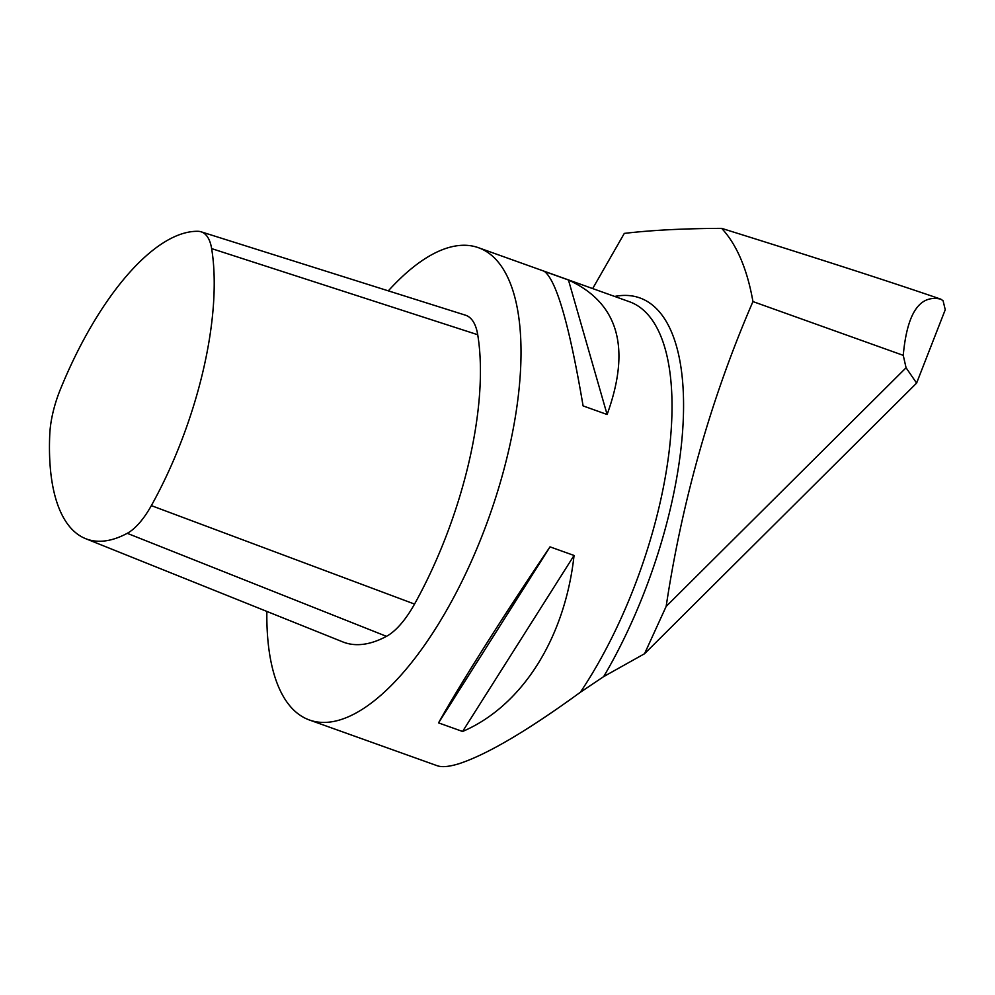 <?xml version="1.0" encoding="UTF-8"?>
<svg xmlns="http://www.w3.org/2000/svg" width="995" height="995" viewBox="0 0 995 995"><rect width="100%" height="100%" fill="white"/><g stroke="black" fill="none" stroke-linecap="round" stroke-linejoin="round"><path stroke-width="1.49" d="M211.636 248.601A64.277 25.833 -70.3 0 0 201.102 231.81A64.277 25.833 -70.3 0 0 198.067 231.313A220.343 88.567 -70.3 0 0 60.297 389.58A64.277 25.833 -70.3 0 0 49.75 434.579A220.343 88.567 -70.3 0 0 85.607 538.656A220.343 88.567 -70.3 0 0 127.236 533.32A64.277 25.833 -70.3 0 0 151.352 505.622A220.343 88.567 -70.3 0 0 211.636 248.601L477.724 334.73A74.849 30.086 -70.3 0 0 465.449 315.179L201.102 231.81M266.859 611.415A250.815 100.818 -70.3 0 0 309.408 719.994L437.203 765.727C442.041 767.431 449.429 766.71 459.367 763.6C487.5 754.272 527.835 730.492 580.371 692.259L603.691 676.6L644.549 653.727L666.153 606.428C682.321 499.478 711.251 397.863 752.941 301.572A358.312 144.026 109.7 0 0 721.649 228.365C683.839 228.514 651.389 230.193 624.3 233.402L592.672 288.575M752.941 301.572L903.249 355.352L906.072 367.764L916.606 383.1L945.25 309.719L943.098 300.776L940.81 299.159C891.694 282.257 818.636 258.65 721.649 228.365M916.606 383.1L644.549 653.727M903.249 355.352C907.079 313.151 919.591 294.421 940.81 299.159M309.408 719.994A250.815 100.818 -70.3 0 0 338.449 720.33A250.815 100.818 -70.3 0 0 499.552 485.025A250.815 100.818 -70.3 0 0 478.421 247.693A250.815 100.818 -70.3 0 0 388.324 290.851M550.024 546.864L574.053 555.459C564.973 638.23 522.014 706.052 462.575 731.474L438.546 722.88C460.212 683.938 503.184 616.116 550.024 546.864L438.546 722.88M544.439 271.411L568.456 280.005C618.405 302.915 631.278 347.752 607.112 414.505L583.095 405.91C569.488 325.639 556.603 280.801 544.439 271.411M85.607 538.656L342.84 641.924A230.915 92.809 -70.3 0 0 386.47 636.34A74.849 30.086 -70.3 0 0 414.542 604.077A230.915 92.809 -70.3 0 0 477.724 334.73M574.053 555.459L462.575 731.474M568.456 280.005L607.112 414.505M666.153 606.428L906.072 367.764M614.686 296.448A257.904 103.667 109.7 0 1 683.428 415.039A257.904 103.667 109.7 0 1 603.691 676.6M478.421 247.693L629.437 301.734A250.815 100.818 109.7 0 1 668.889 453.359A250.815 100.818 109.7 0 1 580.371 692.259M414.542 604.077L151.352 505.622M386.47 636.34L127.236 533.32"/></g></svg>
